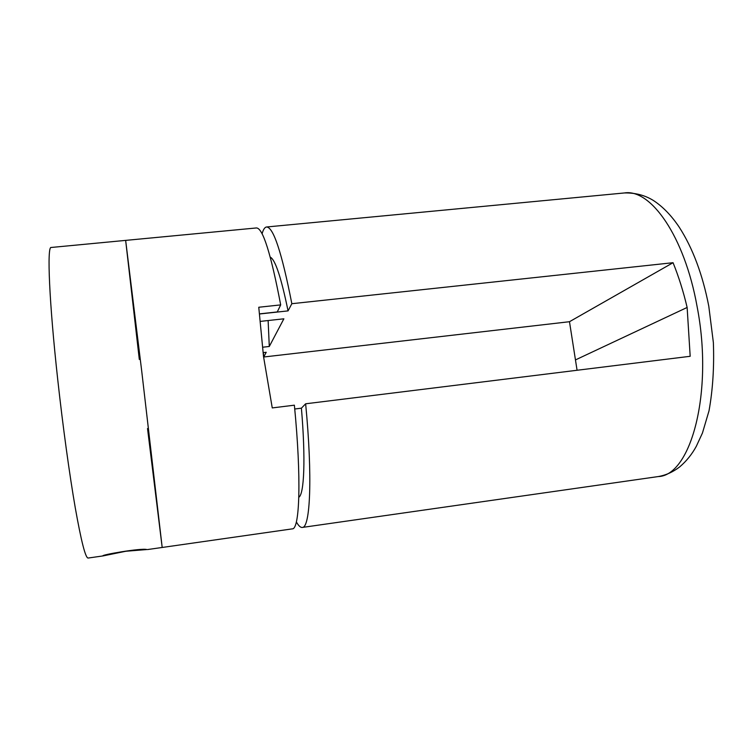 <?xml version="1.0" encoding="UTF-8"?>
<svg xmlns="http://www.w3.org/2000/svg" width="751" height="751" viewBox="0 0 751 751"><rect width="100%" height="100%" fill="white"/><g stroke="black" fill="none" stroke-linecap="round" stroke-linejoin="round"><path stroke-width="1.13" d="M139.31 359.457L125.652 240.386L141.629 370.346L125.652 240.386L51.181 247.473C46.891 245.765 49.106 301.517 57.78 380.015C62.849 426.23 69.505 474.613 75.288 507.929C81.249 541.424 85.53 558.134 88.12 558.049L103.094 555.909C99.292 555.205 141.592 547.789 146.849 549.544L125.764 551.262L103.094 555.909M141.629 370.346L162.188 547.47L141.629 370.346M147.525 428.521L162.188 547.47L292.27 528.873C299.733 529.615 301.555 478.321 294.373 405.183L272.256 407.924L263.488 356.303L258.766 307.253L280.686 304.897C270.933 253.754 262.869 228.107 256.476 227.947L125.652 240.386M259.508 313.871L277.269 311.947L280.686 304.897M296.354 521.889C298.513 525.784 300.494 527.634 302.296 527.437C310.285 528.103 312.698 476.819 305.638 403.794L301.404 408.178L294.739 409.004M298.823 497.265C304.211 494.261 305.732 458.514 301.404 408.178M262.08 233.786C263.263 229.487 264.756 227.224 266.558 226.99C273.411 227.102 281.841 252.674 291.839 303.704L673.056 262.7C678.669 276.546 683.363 291.463 687.137 307.459L690.178 356.293L305.638 403.794M577.078 370.262L569.483 321.71L263.742 356.997L263.31 352.623M291.839 303.704L288.055 310.886C281.193 277.513 275.26 259.593 270.257 257.133M263.188 352.632L266.22 352.285L263.742 356.997M259.517 313.984L288.055 310.886M262.737 347.215L269.29 346.474L283.869 318.809L260.306 321.4M673.056 262.7L569.483 321.71M687.137 307.459L575.679 359.813M269.29 346.474L268.126 320.536M697.05 306.314C684.48 236.086 650.61 188.632 624.466 192.951C635.43 192.725 645.165 195.298 653.68 200.667C662.936 206.788 671.422 215.575 679.139 227.037C692.741 248.112 702.626 274.5 708.784 306.192L713.366 342.54C714.267 366.92 712.812 389.694 709.01 410.853L702.457 432.998L696.308 446.301C692 454.233 686.48 461.076 679.758 466.84C673.065 472.003 665.884 475.242 658.205 476.566C690.751 475.834 713.835 392.266 697.05 306.314M162.188 547.47L147.487 549.563M302.296 527.437L658.205 476.566M266.558 226.99L624.466 192.951"/></g></svg>
